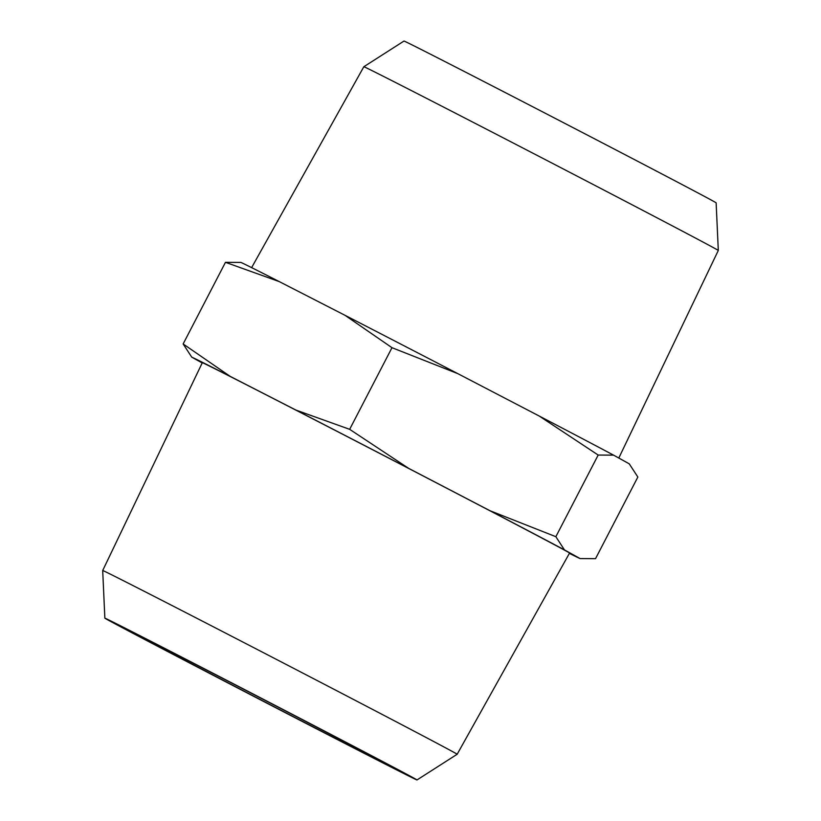 <?xml version="1.0" encoding="UTF-8"?>
<svg xmlns="http://www.w3.org/2000/svg" width="821" height="821" viewBox="0 0 821 821"><rect width="100%" height="100%" fill="white"/><g stroke="black" fill="none" stroke-linecap="round" stroke-linejoin="round"><path stroke-width="1.23" d="M613.585 455.152A218.92 1.139 -152.6 0 0 539.171 416.011L598.181 455.05L613.585 455.152L629.245 463.834L637.855 477.042L595.533 558.68L580.129 558.578L564.468 549.906L555.858 536.698L490.065 510.754L408.663 468.37L349.664 429.332L295.868 410.048L230.137 376.346L183.145 343.958L191.755 357.166L202.202 362.954M279.253 281.603A218.92 1.139 -152.6 0 0 240.871 262.422L225.467 262.32L279.253 281.603L344.984 315.295L391.986 347.694L457.779 373.627A218.92 1.139 -152.6 0 0 344.984 315.295M363.847 66.737A199.626 1.037 -152.6 0 1 541.552 157.683A199.626 1.037 -152.6 0 1 718.303 250.467L716.138 202.849A175.786 0.913 -152.6 0 0 560.497 121.139A175.786 0.913 -152.6 0 0 404.004 41.05L363.847 66.737A199.626 1.037 -152.6 0 0 363.836 66.737L251.626 267.625M457.779 373.627L539.171 416.011M225.467 262.32L183.145 343.958M598.181 455.05L555.858 536.698M391.986 347.694L349.664 429.332M217.688 677.438A145.533 0.759 -152.6 0 0 390.129 766.024A145.533 0.759 -152.6 0 0 261.283 698.373A145.533 0.759 -152.6 0 0 131.729 632.078A145.533 0.759 -152.6 0 0 217.688 677.438M208.698 672.953A175.786 0.913 -152.6 0 0 416.996 779.95A175.786 0.913 -152.6 0 0 261.355 698.24A175.786 0.913 -152.6 0 0 104.862 618.151A175.786 0.913 -152.6 0 0 208.698 672.953M457.153 754.263A199.626 1.037 -152.6 0 0 457.164 754.263A199.626 1.037 -152.6 0 0 280.413 661.469A199.626 1.037 -152.6 0 0 102.697 570.533L202.325 362.697A206.82 1.078 -152.6 0 1 386.445 456.917A206.82 1.078 -152.6 0 1 569.558 553.056L457.164 754.263L416.996 779.95M230.137 376.346A218.92 1.139 -152.6 0 0 191.755 357.166M569.374 553.375A218.92 1.139 -152.6 0 0 580.129 558.578M564.468 549.906A218.92 1.139 -152.6 0 0 490.065 510.754M408.663 468.37A218.92 1.139 -152.6 0 0 295.868 410.048M718.303 250.467L618.798 458.046M104.862 618.151L102.697 570.533"/></g></svg>

